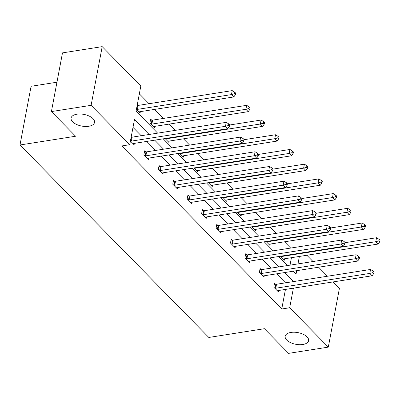 <?xml version="1.0" encoding="UTF-8"?>
<svg xmlns="http://www.w3.org/2000/svg" width="400" height="400" viewBox="0 0 400 400"><rect width="100%" height="100%" fill="white"/><g stroke="black" fill="none" stroke-linecap="round" stroke-linejoin="round"><path stroke-width="0.6" d="M290.97 332.42A11.92 5.94 10.7 0 1 303.225 334.275A11.92 5.94 10.7 0 1 308.605 340.67A11.92 5.94 10.7 0 1 302.81 344.49A11.92 5.94 10.7 0 1 290.555 342.635A11.92 5.94 10.7 0 1 285.18 336.245A11.92 5.94 10.7 0 1 290.97 332.42M76.895 114.205A11.92 5.94 10.7 0 1 89.15 116.06A11.92 5.94 10.7 0 1 94.53 122.455A11.92 5.94 10.7 0 1 88.735 126.275A11.92 5.94 10.7 0 1 76.48 124.42A11.92 5.94 10.7 0 1 71.105 118.03A11.92 5.94 10.7 0 1 76.895 114.205M56.945 82.22L31.09 86.285L20 144.98L208.82 337.455L264.41 328.705L288.6 353.365L328.31 347.12L289.685 307.75L293.385 288.17M20 144.98L75.59 136.235L51.4 111.575L62.49 52.88L102.195 46.635L140.82 86.005L136.07 111.15L157.645 133.14M290.645 248.07L284.495 241.8M276.21 233.355L270.065 227.09M261.78 218.645L255.63 212.38M247.35 203.935L241.2 197.67M232.915 189.225L226.77 182.955M218.485 174.515L212.335 168.245M204.05 159.8L197.905 153.535M189.62 145.09L183.47 138.825M175.19 130.38L169.04 124.115M163.455 118.42L154.61 109.4M149.025 103.71L139.34 93.84M306.87 255.265L313.015 261.53M318.6 267.22L327.45 276.24M333.035 281.935L339.4 288.425L328.31 347.12M51.4 111.575L91.105 105.33L102.195 46.635M261.14 269.55L260.105 268.495L259.355 272.46L263.98 277.175L264.245 275.775M232.275 240.125L231.24 239.07L230.49 243.04L235.115 247.755L235.38 246.35M203.41 210.705L202.375 209.65L201.625 213.615L206.25 218.33L206.515 216.93M174.545 181.28L173.51 180.225L172.765 184.195L177.39 188.91L177.655 187.505M145.685 151.86L144.65 150.805L143.9 154.77L148.525 159.485L148.79 158.085M285.5 282.84L276.65 273.82M271.07 268.13L262.22 259.11M256.635 253.42L247.79 244.4M242.205 238.705L233.355 229.69M227.775 223.995L218.925 214.975M213.34 209.285L204.49 200.265M198.91 194.575L190.06 185.555M184.475 179.865L175.63 170.845M170.045 165.15L161.195 156.13M155.615 150.44L146.765 141.42M141.18 135.73L133 127.39M149.12 134.48L134.48 119.555L129.73 144.7L121.79 145.95L281.745 309L285.445 289.42M134.355 143.375L134.09 144.775L130.425 141.035M160.115 166.57L159.08 165.515L158.33 169.48L162.955 174.195L163.22 172.795M188.98 195.995L187.945 194.94L187.195 198.905L191.82 203.62L192.085 202.215M217.845 225.415L216.81 224.36L216.06 228.325L220.685 233.04L220.95 231.64M246.705 254.84L245.67 253.785L244.925 257.75L249.55 262.465L249.815 261.06M275.57 284.26L274.535 283.205L273.785 287.17L278.41 291.885L278.675 290.485M281.745 309L289.685 307.75M129.73 144.7L91.105 105.33M293.115 271.23L296.025 274.195L296.69 270.67M297.97 263.895L299.38 256.44M163.225 138.83L172.075 147.85M177.66 153.54L186.51 162.56M192.09 168.255L200.94 177.275M206.525 182.965L215.37 191.985M220.955 197.675L229.805 206.695M235.385 212.385L244.235 221.405M249.82 227.095L258.67 236.115M264.25 241.81L273.1 250.83M278.685 256.52L287.53 265.54M293.44 281.59L284.595 272.57M279.01 266.88L270.16 257.86M264.58 252.17L255.73 243.15M250.145 237.46L241.295 228.44M235.715 222.745L226.865 213.725M221.28 208.035L212.435 199.015M206.85 193.325L198 184.305M192.42 178.615L183.57 169.595M177.985 163.905L169.135 154.885M163.555 149.19L154.705 140.17M290.03 265.145L291.44 257.69M284.67 258.755L284.405 260.16L280.55 256.225M270.24 244.045L269.975 245.445L266.12 241.515M255.81 229.335L255.545 230.735L251.685 226.805M241.375 214.62L241.11 216.025L237.255 212.095M226.945 199.91L226.68 201.315L222.82 197.38M212.51 185.2L212.245 186.6L208.39 182.67M198.08 170.49L197.815 171.89L193.96 167.96M183.65 155.78L183.385 157.18L179.525 153.25M169.215 141.065L168.95 142.47L165.095 138.535M154.785 126.355L154.52 127.76L149.895 123.045L150.645 119.075L151.68 120.13M140.35 111.645L140.085 113.045L136.42 109.305M130.5 141.115L130.79 141.135A1.86 0.93 -169.3 0 0 131.45 141.11L225.475 126.315L227.79 128.675L133.76 143.465A1.86 0.93 -169.3 0 0 133.235 143.63L133.055 143.72M131.16 137.145L131.54 137.17A1.86 0.93 -169.3 0 0 132.2 137.145L226.225 122.35L225.475 126.315L228.46 125.51L229.385 126.45L229.685 124.865L228.76 123.92L228.46 125.51M228.76 123.92L226.225 122.35M227.79 128.675L229.385 126.45M139.05 111.99L139.23 111.9A1.86 0.93 10.7 0 1 139.755 111.74L233.785 96.945L231.47 94.59L232.22 90.62L138.195 105.415A1.86 0.93 10.7 0 1 137.535 105.44L137.155 105.415M234.455 93.78L235.38 94.725L235.68 93.135L234.755 92.195L234.455 93.78L231.47 94.59L137.445 109.38A1.86 0.93 10.7 0 1 136.785 109.405L136.495 109.385M235.38 94.725L233.785 96.945M232.22 90.62L234.755 92.195M144.935 155.825L145.22 155.845A1.86 0.93 -169.3 0 0 145.88 155.82L239.91 141.025L242.22 143.385L148.195 158.175A1.86 0.93 -169.3 0 0 147.67 158.34L147.49 158.43M144.465 151.78L145.97 151.88A1.86 0.93 -169.3 0 0 146.63 151.855L240.66 137.06L239.91 141.025L242.89 140.22L243.815 141.165L244.115 139.575L243.19 138.635L242.89 140.22M243.19 138.635L240.66 137.06M242.22 143.385L243.815 141.165M159.365 170.535L159.655 170.555A1.86 0.93 -169.3 0 0 160.315 170.53L254.34 155.74L256.655 158.095L162.625 172.89A1.86 0.93 -169.3 0 0 162.1 173.05L161.92 173.14M158.895 166.49L160.4 166.59A1.86 0.93 -169.3 0 0 161.06 166.565L255.09 151.77L254.34 155.74L257.325 154.93L258.25 155.875L258.55 154.29L257.625 153.345L257.325 154.93M257.625 153.345L255.09 151.77M256.655 158.095L258.25 155.875M153.485 126.705L153.665 126.61A1.86 0.93 10.7 0 1 154.19 126.45L248.215 111.655L245.905 109.3L246.655 105.335L152.625 120.125A1.86 0.93 10.7 0 1 151.965 120.15L150.46 120.05M248.885 108.49L249.81 109.435L250.11 107.85L249.185 106.905L248.885 108.49L245.905 109.3L151.875 124.09A1.86 0.93 10.7 0 1 151.215 124.115L150.93 124.1M249.81 109.435L248.215 111.655M246.655 105.335L249.185 106.905M167.915 141.415L168.095 141.32A1.86 0.93 10.7 0 1 168.62 141.16L262.65 126.37L260.335 124.01L261.085 120.045L229.66 124.99M263.32 123.205L264.245 124.145L264.545 122.56L263.62 121.615L263.32 123.205L260.335 124.01L166.31 138.805A1.86 0.93 10.7 0 1 165.65 138.83L165.36 138.81M264.245 124.145L262.65 126.37M261.085 120.045L263.62 121.615M173.795 185.25L174.085 185.265A1.86 0.93 -169.3 0 0 174.745 185.24L268.775 170.45L271.085 172.805L177.06 187.6A1.86 0.93 -169.3 0 0 176.53 187.76L176.355 187.855M173.33 181.2L174.835 181.3A1.86 0.93 -169.3 0 0 175.495 181.275L269.52 166.485L268.775 170.45L271.755 169.64L272.68 170.585L272.98 169L272.055 168.055L271.755 169.64M272.055 168.055L269.52 166.485M271.085 172.805L272.68 170.585M182.35 156.125L182.525 156.035A1.86 0.93 10.7 0 1 183.055 155.87L277.08 141.08L274.77 138.72L275.515 134.755L244.095 139.7M277.75 137.915L278.675 138.855L278.975 137.27L278.05 136.33L277.75 137.915L274.77 138.72L180.74 153.515A1.86 0.93 10.7 0 1 180.08 153.54L179.795 153.52M278.675 138.855L277.08 141.08M275.515 134.755L278.05 136.33M188.23 199.96L188.515 199.98A1.86 0.93 -169.3 0 0 189.175 199.955L283.205 185.16L285.515 187.52L191.49 202.31A1.86 0.93 -169.3 0 0 190.965 202.47L190.785 202.565M187.76 195.915L189.265 196.01A1.86 0.93 -169.3 0 0 189.925 195.985L283.955 181.195L283.205 185.16L286.19 184.355L287.115 185.295L287.415 183.71L286.49 182.765L286.19 184.355M286.49 182.765L283.955 181.195M285.515 187.52L287.115 185.295M196.78 170.835L196.96 170.745A1.86 0.93 10.7 0 1 197.485 170.585L291.515 155.79L289.2 153.43L289.95 149.465L258.525 154.41M292.185 152.625L293.11 153.57L293.41 151.98L292.485 151.04L292.185 152.625L289.2 153.43L195.17 168.225A1.86 0.93 10.7 0 1 194.51 168.25L194.225 168.23M293.11 153.57L291.515 155.79M289.95 149.465L292.485 151.04M202.66 214.67L202.95 214.69A1.86 0.93 -169.3 0 0 203.61 214.665L297.635 199.87L299.95 202.23L205.92 217.02A1.86 0.93 -169.3 0 0 205.395 217.185L205.215 217.275M202.19 210.625L203.7 210.725A1.86 0.93 -169.3 0 0 204.36 210.7L298.385 195.905L297.635 199.87L300.62 199.065L301.545 200.005L301.845 198.42L300.92 197.48L300.62 199.065M300.92 197.48L298.385 195.905M299.95 202.23L301.545 200.005M211.21 185.545L211.39 185.455A1.86 0.93 10.7 0 1 211.915 185.295L305.945 170.5L303.63 168.145L304.38 164.18L272.96 169.12M306.615 167.335L307.54 168.28L307.84 166.695L306.915 165.75L306.615 167.335L303.63 168.145L209.605 182.935A1.86 0.93 10.7 0 1 208.945 182.96L208.655 182.94M307.54 168.28L305.945 170.5M304.38 164.18L306.915 165.75M217.095 229.38L217.38 229.4A1.86 0.93 -169.3 0 0 218.04 229.375L312.07 214.585L314.38 216.94L220.355 231.735A1.86 0.93 -169.3 0 0 219.83 231.895L219.65 231.985M216.625 225.335L218.13 225.435A1.86 0.93 -169.3 0 0 218.79 225.41L312.82 210.615L312.07 214.585L315.05 213.775L315.975 214.72L316.275 213.13L315.35 212.19L315.05 213.775M315.35 212.19L312.82 210.615M314.38 216.94L315.975 214.72M225.645 200.26L225.825 200.165A1.86 0.93 10.7 0 1 226.35 200.005L320.375 185.21L318.065 182.855L318.815 178.89L287.39 183.83M321.045 182.045L321.97 182.99L322.27 181.405L321.345 180.46L321.045 182.045L318.065 182.855L224.035 197.645A1.86 0.93 10.7 0 1 223.375 197.67L223.09 197.655M321.97 182.99L320.375 185.21M318.815 178.89L321.345 180.46M231.525 244.095L231.815 244.11A1.86 0.93 -169.3 0 0 232.475 244.085L326.5 229.295L328.815 231.65L234.785 246.445A1.86 0.93 -169.3 0 0 234.26 246.605L234.08 246.7M231.055 240.045L232.56 240.145A1.86 0.93 -169.3 0 0 233.22 240.12L327.25 225.33L326.5 229.295L329.485 228.485L330.41 229.43L330.71 227.845L329.785 226.9L329.485 228.485M329.785 226.9L327.25 225.33M328.815 231.65L330.41 229.43M240.075 214.97L240.255 214.875A1.86 0.93 10.7 0 1 240.78 214.715L334.81 199.925L332.495 197.565L333.245 193.6L301.82 198.545M335.48 196.76L336.405 197.7L336.705 196.115L335.78 195.17L335.48 196.76L332.495 197.565L238.47 212.36A1.86 0.93 10.7 0 1 237.81 212.385L237.52 212.365M336.405 197.7L334.81 199.925M333.245 193.6L335.78 195.17M245.955 258.805L246.245 258.825A1.86 0.93 -169.3 0 0 246.905 258.8L340.935 244.005L343.245 246.365L249.22 261.155A1.86 0.93 -169.3 0 0 248.69 261.315L248.515 261.41M245.49 254.755L246.995 254.855A1.86 0.93 -169.3 0 0 247.655 254.83L341.68 240.04L340.935 244.005L343.915 243.2L344.84 244.14L345.14 242.555L344.215 241.61L343.915 243.2M344.215 241.61L341.68 240.04M343.245 246.365L344.84 244.14M254.51 229.68L254.685 229.59A1.86 0.93 10.7 0 1 255.215 229.425L349.24 214.635L346.93 212.275L347.675 208.31L316.255 213.255M349.91 211.47L350.835 212.415L351.135 210.825L350.21 209.885L349.91 211.47L346.93 212.275L252.9 227.07A1.86 0.93 10.7 0 1 252.24 227.095L251.955 227.075M350.835 212.415L349.24 214.635M347.675 208.31L350.21 209.885M260.39 273.515L260.675 273.535A1.86 0.93 -169.3 0 0 261.335 273.51L355.365 258.715L357.675 261.075L263.65 275.865A1.86 0.93 -169.3 0 0 263.125 276.03L262.945 276.12M259.92 269.47L261.425 269.57A1.86 0.93 -169.3 0 0 262.085 269.545L356.115 254.75L355.365 258.715L358.35 257.91L359.275 258.85L359.575 257.265L358.65 256.32L358.35 257.91M358.65 256.32L356.115 254.75M357.675 261.075L359.275 258.85M268.94 244.39L269.12 244.3A1.86 0.93 10.7 0 1 269.645 244.14L363.67 229.345L361.36 226.99L362.11 223.02L330.685 227.965M364.345 226.18L365.27 227.125L365.57 225.535L364.645 224.595L364.345 226.18L361.36 226.99L267.33 241.78A1.86 0.93 10.7 0 1 266.67 241.805L266.385 241.785M365.27 227.125L363.67 229.345M362.11 223.02L364.645 224.595M274.82 288.225L275.11 288.245A1.86 0.93 -169.3 0 0 275.77 288.22L369.795 273.425L372.11 275.785L278.08 290.575A1.86 0.93 -169.3 0 0 277.555 290.74L277.375 290.83M274.35 284.18L275.86 284.28A1.86 0.93 -169.3 0 0 276.52 284.255L370.545 269.46L369.795 273.425L372.78 272.62L373.705 273.565L374.005 271.975L373.08 271.035L372.78 272.62M373.08 271.035L370.545 269.46M372.11 275.785L373.705 273.565M283.37 259.105L283.55 259.01A1.86 0.93 10.7 0 1 284.075 258.85L378.105 244.055L375.79 241.7L376.54 237.735L345.12 242.675M378.775 240.89L379.7 241.835L380 240.25L379.075 239.305L378.775 240.89L375.79 241.7L281.765 256.49A1.86 0.93 10.7 0 1 281.105 256.515L280.815 256.5M379.7 241.835L378.105 244.055M376.54 237.735L379.075 239.305M130.79 141.135L131.54 137.17M131.45 141.11L132.2 137.145M138.195 105.415L137.445 109.38M137.535 105.44L136.785 109.405M145.22 155.845L145.97 151.88M145.88 155.82L146.63 151.855M159.655 170.555L160.4 166.59M160.315 170.53L161.06 166.565M152.625 120.125L151.875 124.09M151.965 120.15L151.215 124.115M166.395 138.33L166.31 138.805M165.72 138.44L165.65 138.83M174.085 185.265L174.835 181.3M174.745 185.24L175.495 181.275M180.83 153.045L180.74 153.515M180.155 153.15L180.08 153.54M188.515 199.98L189.265 196.01M189.175 199.955L189.925 195.985M195.26 167.755L195.17 168.225M194.585 167.86L194.51 168.25M202.95 214.69L203.7 210.725M203.61 214.665L204.36 210.7M209.695 182.465L209.605 182.935M209.02 182.57L208.945 182.96M217.38 229.4L218.13 225.435M218.04 229.375L218.79 225.41M224.125 197.175L224.035 197.645M223.45 197.285L223.375 197.67M231.815 244.11L232.56 240.145M232.475 244.085L233.22 240.12M238.555 211.89L238.47 212.36M237.88 211.995L237.81 212.385M246.245 258.825L246.995 254.855M246.905 258.8L247.655 254.83M252.99 226.6L252.9 227.07M252.315 226.705L252.24 227.095M260.675 273.535L261.425 269.57M261.335 273.51L262.085 269.545M267.42 241.31L267.33 241.78M266.745 241.415L266.67 241.805M275.11 288.245L275.86 284.28M275.77 288.22L276.52 284.255M281.855 256.02L281.765 256.49M281.18 256.125L281.105 256.515"/></g></svg>
